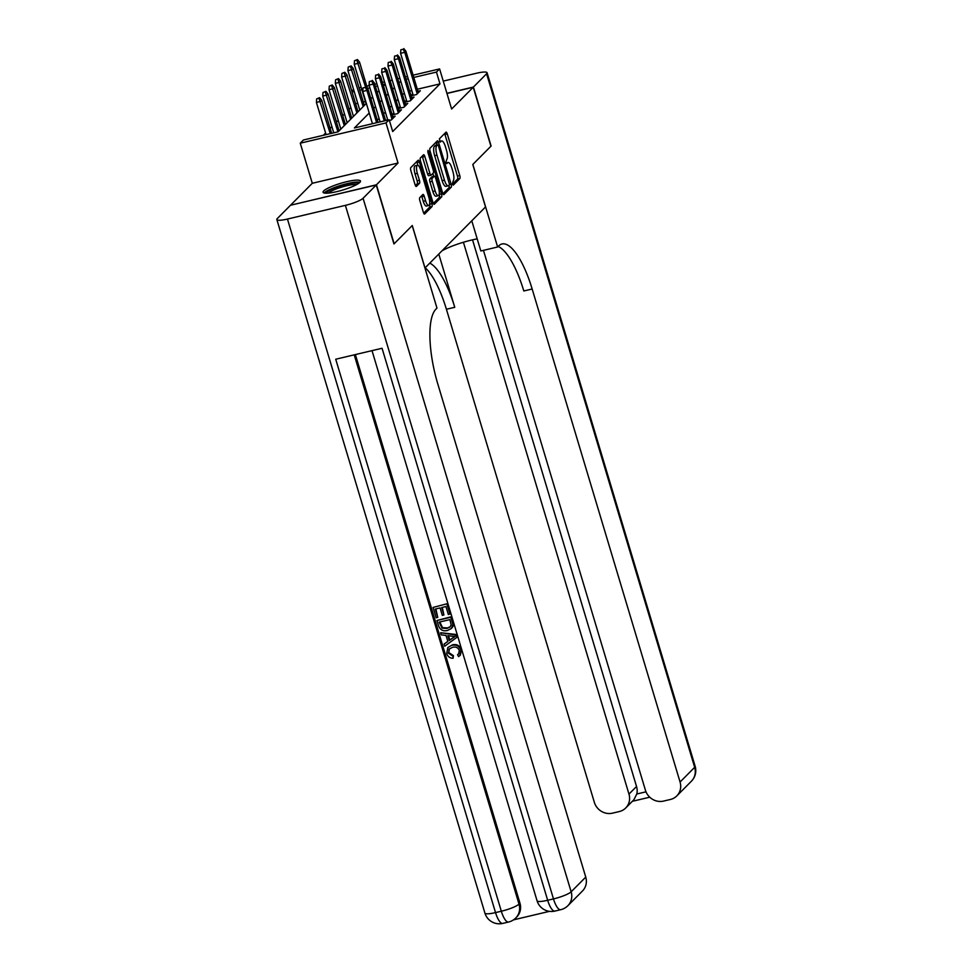 <?xml version="1.0" encoding="UTF-8"?>
<svg xmlns="http://www.w3.org/2000/svg" width="972" height="972" viewBox="0 0 972 972"><rect width="100%" height="100%" fill="white"/><g stroke="black" fill="none" stroke-linecap="round" stroke-linejoin="round"><path stroke-width="1.46" d="M452.357 183.951L453.268 185.142L459.853 178.508A2.454 0.765 76.7 0 0 459.768 175.568L447.266 133.893A2.454 0.765 76.7 0 0 446.087 132.119A2.454 0.765 76.7 0 0 445.954 132.204L439.38 138.826L440.255 142.119L441.203 141.207A7.861 2.43 76.7 0 1 441.616 140.964A7.861 2.43 76.7 0 1 445.407 146.626L446.452 150.101A7.861 2.43 76.7 0 1 446.695 159.505L445.893 162.421L446.719 163.66L447.667 162.749A7.861 2.43 76.7 0 1 448.08 162.506A7.861 2.43 76.7 0 1 451.871 168.156L452.903 171.631A7.861 2.43 76.7 0 1 453.146 181.035L452.357 183.951M359.847 182.396A19.525 3.511 -16.7 0 0 360.478 181.047A19.525 3.511 -16.7 0 0 343.748 182.444A19.525 3.511 -16.7 0 0 323.7 190.937A19.525 3.511 -16.7 0 0 323.068 192.274A19.525 3.511 -16.7 0 0 339.787 190.876A19.525 3.511 -16.7 0 0 359.847 182.396M419.77 197.644A2.454 0.765 76.7 0 0 419.843 200.584L423.355 212.273A2.454 0.765 76.7 0 0 424.533 214.047A2.454 0.765 76.7 0 0 424.667 213.974L431.969 206.611A2.454 0.765 76.7 0 0 431.896 203.67L419.382 161.996A2.454 0.765 76.7 0 0 418.203 160.222A2.454 0.765 76.7 0 0 418.069 160.295L410.767 167.658A2.454 0.765 76.7 0 0 410.852 170.598L415.08 184.729A2.454 0.765 76.7 0 0 416.271 186.49A2.454 0.765 76.7 0 0 416.393 186.417L419.527 183.271A2.454 0.765 76.7 0 0 419.442 180.33L417.34 173.32A6.573 2.029 76.7 0 1 417.486 165.252A6.573 2.029 76.7 0 1 420.657 169.991L428.883 197.425A6.573 2.029 76.7 0 1 428.749 205.493A6.573 2.029 76.7 0 1 425.578 200.754L424.205 196.186A2.454 0.765 76.7 0 0 423.027 194.424A2.454 0.765 76.7 0 0 422.893 194.497L419.77 197.644M290.75 205.189L376.443 184.789L394.134 243.765L412.262 225.504L425.007 267.956L485.526 206.951L472.793 164.499L490.921 146.225L473.23 87.249L451.628 109.01L439.599 68.915L436.452 72.086L439.988 83.884L392.7 131.548L389.165 119.75L386.005 122.922L300.263 143.188L303.422 140.004L338.183 131.791L366.347 103.409M376.443 184.789L398.034 163.029L386.005 122.922M442.6 192.881A2.454 0.765 76.7 0 0 443.779 194.643A2.454 0.765 76.7 0 0 443.912 194.57L451.215 187.207A2.454 0.765 76.7 0 0 451.142 184.267L438.639 142.592A2.454 0.765 76.7 0 0 437.449 140.831A2.454 0.765 76.7 0 0 437.315 140.904L430.013 148.266A2.454 0.765 76.7 0 0 430.098 151.195L442.6 192.881M441.592 196.915L434.29 204.266A2.454 0.765 76.7 0 1 434.156 204.351A2.454 0.765 76.7 0 1 432.977 202.577L420.475 160.902A2.454 0.765 76.7 0 1 420.39 157.962L423.525 154.815A2.454 0.765 76.7 0 1 423.646 154.73A2.454 0.765 76.7 0 1 424.837 156.504L429.903 173.405A2.454 0.765 76.7 0 0 431.094 175.179A2.454 0.765 76.7 0 0 431.216 175.094L433.293 173.004A2.454 0.765 76.7 0 0 433.22 170.064L427.935 152.47L427.972 150.356L428.798 151.596L441.519 193.975A2.454 0.765 76.7 0 1 441.592 196.915L439.271 197.462L433.305 203.464M473.23 87.249L446.962 93.458M411.071 95.827L416.563 94.527L420.341 90.712L417.924 91.283M404.765 102.181L410.257 100.881L414.048 97.066L411.618 97.637M398.471 108.536L403.951 107.236L407.742 103.421L405.312 103.992M392.166 114.89L397.645 113.59L401.436 109.775L399.006 110.346M389.359 120.419L391.339 119.945L395.13 116.13L392.7 116.701M439.988 83.884L417.316 89.242M411.764 90.554L409.649 91.052M404.291 93.033L402.554 94.794M397.985 99.387L396.248 101.149M391.68 105.741L389.942 107.503M385.374 112.096L383.636 113.858M379.08 118.45L377.33 120.212M412.76 93.883L411.022 95.645M406.454 100.238L404.717 101.999M400.148 106.592L398.411 108.354M393.842 112.946L392.105 114.708M387.536 119.301L386.479 120.382M350.819 107.6L349.082 109.35M344.513 113.955L342.776 115.704M338.207 120.309L336.47 122.059M331.902 126.664L330.164 128.413M325.596 133.018L323.324 135.302M365.411 101.501L363.297 101.999M357.745 103.311L355.63 103.822M398.034 163.029L312.291 183.283L290.701 205.056M312.291 183.283L300.263 143.188M351.84 91.198L353.589 89.448M369.226 113.019L354.403 127.964L389.165 119.75M400.756 81.235L399.018 82.997M394.45 87.589L392.712 89.351M388.144 93.944L386.406 95.706M381.838 100.298L380.101 102.06M375.532 106.665L373.795 108.414M436.452 72.086L413.768 77.444M408.228 78.756L406.102 79.254M359.081 87.942L361.195 87.444M366.748 86.131L369.202 85.548M374.755 84.236L376.869 83.738M382.421 82.426L384.535 81.927M390.088 80.615L392.202 80.105M397.755 78.805L399.869 78.295M405.421 76.982L407.535 76.484M413.088 75.172L439.599 68.915M385.216 84.2L383.102 84.698M377.549 86.01L375.435 86.508M369.882 87.82L367.428 88.403M361.876 89.716L359.762 90.214M354.209 91.526L352.095 92.024M370.915 98.804L372.653 97.054M377.221 92.449L378.959 90.7M383.527 86.095L385.264 84.345M452.43 184.194L457.533 179.055A2.454 0.765 76.7 0 0 457.46 176.114L444.945 134.44A2.454 0.765 76.7 0 0 444.617 133.553M436.865 144.974L436.319 143.139A2.454 0.765 76.7 0 0 435.978 142.252M442.928 193.768L448.894 187.754A2.454 0.765 76.7 0 0 448.943 185.275M449.562 184.656L438.53 146.019L437.704 144.779L436.72 145.739A7.861 2.43 76.7 0 0 436.963 155.143L444.459 180.148A7.861 2.43 76.7 0 0 448.25 185.81A7.861 2.43 76.7 0 0 448.663 185.555L449.562 184.656M435.492 145.326L437.607 144.828M448.25 185.81L445.929 186.357A7.861 2.43 76.7 0 1 442.139 180.695L434.642 155.69A7.861 2.43 76.7 0 1 434.399 146.286L435.298 145.375M428.895 175.64A2.454 0.765 76.7 0 1 428.774 175.725A2.454 0.765 76.7 0 1 427.583 173.952L422.516 157.051A2.454 0.765 76.7 0 0 422.176 156.164M432.868 173.429L433.743 176.333M439.162 194.4L441.519 193.975M435.164 190.949A6.573 2.029 76.7 0 0 438.336 195.676A6.573 2.029 76.7 0 0 438.481 187.608L435.578 177.937A2.454 0.765 76.7 0 0 434.399 176.175A2.454 0.765 76.7 0 0 434.265 176.248L432.188 178.338A2.454 0.765 76.7 0 0 432.261 181.278L435.164 190.949L432.844 191.496A6.573 2.029 76.7 0 0 436.015 196.223L438.336 195.676M432.224 176.734A2.454 0.765 76.7 0 0 432.078 176.722A2.454 0.765 76.7 0 0 431.945 176.795L434.265 176.248M432.844 191.496L429.952 181.825A2.454 0.765 76.7 0 1 429.879 178.884L431.945 176.795M439.271 197.462A2.454 0.765 76.7 0 0 439.198 194.522M428.749 205.493L426.429 206.04A6.573 2.029 76.7 0 1 423.257 201.313L421.884 196.733A2.454 0.765 76.7 0 0 421.556 195.846M417.486 165.252L415.178 165.799A6.573 2.029 76.7 0 0 415.032 173.867L417.34 173.32M415.421 185.616L417.207 183.817A2.454 0.765 76.7 0 0 417.134 180.877L415.032 173.867M417.887 165.289L417.073 162.543A2.454 0.765 76.7 0 0 416.733 161.656M423.683 213.172L429.648 207.158A2.454 0.765 76.7 0 0 429.575 204.217L431.896 203.67M357.453 59.547L354.501 60.738L357.453 59.547L359.555 62.147L358.413 63.289L354.245 64.273L366.067 103.688M356.821 60.191L365.484 86.836M359.555 62.147L367.489 88.61M354.245 64.273L354.501 60.738M403.173 49.232L400.853 49.779L403.173 49.232L404.765 52.342L405.895 51.188L418.361 92.717M417.219 93.859L404.765 52.342L400.586 53.326L413.197 95.329M400.853 49.779L400.586 53.326M405.895 51.188L403.793 48.6M326.13 193.209A16.901 3.038 163.3 0 1 340.346 185.98A16.901 3.038 163.3 0 1 358.012 183.198A16.901 3.038 163.3 0 1 358.425 183.514M356.603 184.595A15.649 2.819 -16.7 0 0 341.877 187.037A15.649 2.819 -16.7 0 0 328.244 193.112M359.956 182.274A19.404 3.487 -16.7 0 0 341.33 185.202A19.404 3.487 -16.7 0 0 324.174 193.015M473.413 87.055L491.103 146.031L472.854 164.426L497.628 246.997L498.697 245.916A62.597 19.343 -103.3 0 1 502.002 243.972A62.597 19.343 -103.3 0 1 532.158 289L680.072 782.035L694.664 767.321L486.595 73.775L473.413 87.055L446.926 93.324M441.968 250.861A28.164 5.067 163.3 0 1 477.191 238.869M497.628 246.997L480.824 250.97L471.785 220.814M463.413 242.259L628.969 794.1A15.017 14.033 -135.2 0 1 625.725 807.975A15.017 14.033 -135.2 0 1 619.31 811.547L612.482 813.163A15.017 14.033 -135.2 0 1 594.329 802.289L446.415 309.266A62.597 19.343 -103.3 0 0 425.214 267.75M429.818 263.108A62.597 19.343 -103.3 0 1 454.75 307.298L438.785 254.069M486.595 73.775A15.017 2.697 -16.7 0 0 487.081 72.742A15.017 2.697 -16.7 0 0 476.474 73.252L443.256 81.101M483.449 250.339L645.42 790.224A15.017 14.033 -135.2 0 0 663.572 801.086L670.413 799.47A15.017 14.033 -135.2 0 0 676.828 795.898A15.017 14.033 -135.2 0 0 680.072 782.035M472.538 239.841L636.538 786.482A15.017 14.033 44.8 0 1 636.794 794.003L646.003 791.828M498.15 246.463A62.597 19.343 -103.3 0 1 523.811 290.98L532.158 289M625.725 807.975L633.89 799.749L636.794 794.003M449.368 648.81L448.772 652.528L453.438 655.675L453.074 658.287C449.902 658.202 447.776 656.647 446.719 653.609L447.837 647.522L452.49 644.825C456.791 643.914 459.78 645.529 461.469 649.685L460.363 655.116L458.565 656.61L457.545 654.715L458.833 653.646M447.837 647.522L452.49 644.825M440.644 632.723L456.743 634.558L456.913 637.316L444.69 646.222L444.058 644.096L447.849 641.484L446.039 635.445L441.276 634.85L440.644 632.723L456.233 635.056L456.913 637.316M444.058 644.096L447.813 641.35M443.912 614.984L442.309 615.361L440.073 607.925L435.262 609.055L437.765 617.402L436.161 617.791L433.062 607.439L447.46 603.648L450.461 613.636L448.347 614.523L445.954 606.528L441.677 607.549L443.912 614.984L442.296 607.403M435.869 608.922L437.765 617.402M355.363 354.573L519.959 903.17A15.017 14.033 44.8 0 1 516.715 917.033L515.768 917.993A15.017 14.033 -135.2 0 0 519.012 904.13L519.959 903.17M513.532 919.852L549.484 911.347M436.975 620.513L451.385 616.71L453.389 624.109L453.013 626.393L451.445 628.447L447.485 630.464C443.05 631.533 440.049 629.905 438.493 625.579L436.975 620.513L450.887 617.22L452.879 624.607L451.445 628.447M376.249 184.984L290.519 205.238L277.336 218.518A15.017 2.697 -16.7 0 0 276.85 219.55A15.017 2.697 -16.7 0 0 287.457 219.052L345.388 205.359A15.017 2.697 -16.7 0 0 363.078 198.264L376.249 184.984L393.952 243.96L412.201 225.565L436.975 308.124L435.906 309.205A62.597 19.343 76.7 0 0 437.825 384.062L585.752 877.096A15.017 14.033 44.8 0 1 582.507 890.96L567.915 905.673A15.017 14.033 -135.2 0 0 571.147 891.81L585.752 877.096M363.078 198.264L571.147 891.81A15.017 2.697 163.3 0 1 553.469 898.906L547.673 900.279L382.057 348.268L335.717 359.227L501.321 911.226L495.526 912.599A15.017 2.697 163.3 0 1 484.919 913.097L276.85 219.55M433.062 607.439L447.46 603.648M446.962 604.159L449.951 614.134M439.186 622.129L442.041 628.155L446.926 628.459L450.097 626.952L451.154 624.875L449.878 619.601L439.186 622.129M439.794 621.983L442.552 627.645L447.424 627.948L450.34 626.673M452.114 636.21L447.825 635.664L449.271 640.499L454.969 636.563L452.114 636.21M448.505 635.749L449.781 639.989L455.467 636.053M457.545 654.715L458.602 653.901L459.331 650.475C458.006 647.522 455.759 646.465 452.588 647.328L449.1 649.053L448.772 652.528M448.262 653.038L452.94 656.185L453.438 655.675M451.98 645.335C456.281 644.424 459.27 646.04 460.959 650.195L461.469 649.685M460.959 650.195L459.853 655.614M452.94 656.185L453.074 658.287M351.147 65.902L348.195 67.092L351.147 65.902L353.249 68.502L352.107 69.644L347.94 70.628L359.762 110.043M350.515 66.546L363.188 106.58M353.249 68.502L364.33 105.438M347.94 70.628L348.195 67.092M344.841 72.256L341.889 73.447L344.841 72.256L346.943 74.856L345.801 75.998L341.634 76.982L353.456 116.397M344.21 72.9L356.894 112.934M346.943 74.856L358.024 111.792M341.634 76.982L341.889 73.447M338.535 78.611L335.595 79.801L338.535 78.611L340.637 81.211L339.495 82.353L335.328 83.337L347.15 122.751M337.904 79.254L350.588 119.289M340.637 81.211L351.718 118.147M335.328 83.337L335.595 79.801M332.23 84.965L329.289 86.156L332.23 84.965L334.332 87.565L333.202 88.707L329.022 89.691L340.844 129.106M331.598 85.609L344.282 125.643M334.332 87.565L345.412 124.501M329.022 89.691L329.289 86.156M396.868 55.586L394.547 56.133L396.868 55.586L398.459 58.697L399.589 57.542L412.055 99.071M410.913 100.213L398.459 58.697L394.292 59.681L406.891 101.683M394.547 56.133L394.292 59.681M399.589 57.542L397.499 54.954M390.562 61.941L388.241 62.487L390.562 61.941L392.153 65.051L393.283 63.897L405.749 105.426M404.607 106.568L392.153 65.051L387.986 66.035L400.586 108.038M388.241 62.487L387.986 66.035M393.283 63.897L391.194 61.309M384.256 68.295L381.935 68.842L384.256 68.295L385.848 71.406L386.978 70.251L399.443 111.78M398.301 112.922L385.848 71.406L381.68 72.39L394.28 114.392M381.935 68.842L381.68 72.39M386.978 70.251L384.888 67.663M377.95 74.65L375.629 75.196L377.95 74.65L379.542 77.76L380.684 76.606L393.138 118.134M392.008 119.277L379.542 77.76L375.374 78.744L387.767 120.078M375.629 75.196L375.374 78.744M380.684 76.606L378.582 74.018M325.924 91.319L322.983 92.51L325.924 91.319L328.026 93.919L326.896 95.062L322.716 96.046L333.761 132.836M325.292 91.963L337.928 131.852M328.026 93.919L339.107 130.856M322.716 96.046L322.983 92.51M371.644 81.004L369.324 81.551L371.644 81.004L373.236 84.114L374.378 82.96L385.653 120.577M384.28 120.905L373.236 84.114L369.068 85.099L380.101 121.889M369.324 81.551L369.068 85.099M374.378 82.96L372.276 80.372M319.618 97.674L316.678 98.865L319.618 97.674L321.72 100.274L320.59 101.416L316.41 102.4L326.094 134.646M318.986 98.318L330.261 133.662M321.72 100.274L331.646 133.334M316.41 102.4L316.678 98.865M365.338 87.359L363.018 87.905L365.338 87.359L366.93 90.469L368.072 89.315L377.987 122.387M376.614 122.715L366.93 90.469L362.763 91.453L372.434 123.699M363.018 87.905L362.763 91.453M368.072 89.315L365.97 86.727M446.16 163.102L447.667 162.749M439.696 141.572L441.203 141.207M444.945 134.44L447.266 133.893M457.46 176.114L459.768 175.568M457.533 179.055L459.853 178.508M436.319 143.139L438.639 142.592M449.574 184.644L451.142 184.267M448.894 187.754L451.215 187.207M434.399 146.286L436.72 145.739M434.642 155.69L436.963 155.143M442.139 180.695L444.459 180.148M422.516 157.051L424.837 156.504M427.583 173.952L429.903 173.405M427.789 151.839L428.798 151.596M429.879 178.884L432.188 178.338M429.952 181.825L432.261 181.278M421.884 196.733L424.205 196.186M423.257 201.313L425.578 200.754M417.134 180.877L419.442 180.33M417.207 183.817L419.527 183.271M417.073 162.543L419.382 161.996M429.648 207.158L431.969 206.611M454.75 307.298L446.415 309.266M628.969 794.1L636.538 786.482M694.664 767.321A15.017 14.033 44.8 0 1 691.42 781.184A15.017 15.017 0 0 0 695.15 766.288A15.017 2.697 163.3 0 1 694.664 767.321M287.457 219.052L495.526 912.599A15.017 4.641 76.7 0 0 502.767 923.4L508.563 922.027A15.017 4.641 -103.3 0 1 501.321 911.226A15.017 2.697 163.3 0 0 519.012 904.13L354.221 354.853M372.021 350.649L537.066 900.777A15.017 2.697 163.3 0 0 547.673 900.279A15.017 4.641 76.7 0 0 554.903 911.08L560.698 909.707A15.017 4.641 -103.3 0 1 553.469 898.906L345.388 205.359M446.099 162.968L448.08 162.506M439.636 141.438L441.616 140.964M435.383 145.326L437.704 144.779M428.774 175.725L431.094 175.179M432.078 176.722L434.399 176.175M676.828 795.898L691.42 781.184M695.15 766.288L487.081 72.742M632.347 801.305L649.758 797.198M537.066 900.777A15.017 15.017 0 0 0 554.903 911.08M560.698 909.707A15.017 15.017 0 0 0 567.915 905.673M484.919 913.097A15.017 15.017 0 0 0 502.767 923.4M508.563 922.027A15.017 15.017 0 0 0 515.768 917.993"/></g></svg>
